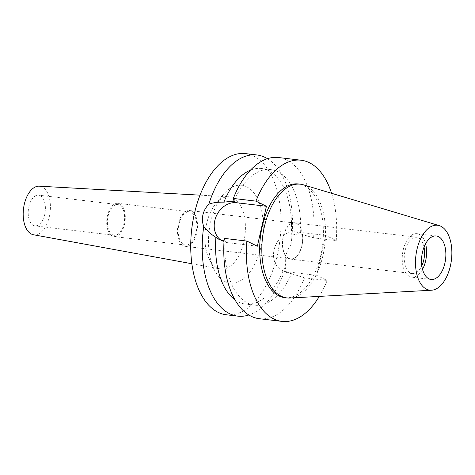 <?xml version="1.0" encoding="UTF-8"?>
<svg xmlns="http://www.w3.org/2000/svg" width="475" height="475" viewBox="0 0 475 475"><rect width="100%" height="100%" fill="white"/><g stroke="black" fill="none" stroke-linecap="round" stroke-linejoin="round"><path stroke-width="0.36" stroke-dasharray="2.38 1.78" d="M303.377 184.817A57.261 31.35 -83.2 0 1 306.203 185.933A57.261 31.35 -83.2 0 1 324.455 247.451A57.261 31.35 -83.2 0 1 289.916 298.015M284.774 297.665A57.261 31.35 96.8 0 0 321.89 249.892A57.261 31.35 96.8 0 0 304.059 185.678A57.261 31.35 96.8 0 0 298.294 183.95M331.58 193.283A81.154 44.436 -83.2 0 1 336.211 240.552L325.731 235.404L316.653 275.346L327.138 280.493A81.154 44.436 -83.2 0 1 319.319 296.4M325.731 235.404L295.866 231.853A20.74 17.041 -63.8 0 0 274.099 249.773A20.74 17.041 -63.8 0 0 282.186 270.441A20.74 17.041 -63.8 0 0 286.793 271.795L316.653 275.346M235.012 299.856A68.275 37.383 96.8 0 0 238.61 302.029A68.275 37.383 96.8 0 0 245.48 304.089A68.275 37.383 96.8 0 0 283.195 270.423L285.932 266.867C284.293 259.213 285.98 251.797 290.985 244.613L291.199 235.214L299.488 233.635L313.595 237.862L336.211 240.552M291.199 235.214A68.275 37.383 96.8 0 0 268.476 170.555A68.275 37.383 96.8 0 0 261.606 168.494A68.275 37.383 96.8 0 0 250.438 170.151M233.997 201.073A68.275 37.383 -83.2 0 1 270.798 169.587A68.275 37.383 -83.2 0 1 277.673 171.647A68.275 37.383 -83.2 0 1 300.556 233.759M313.595 237.862A81.154 44.436 96.8 0 0 286.674 159.98A81.154 44.436 96.8 0 0 278.498 157.534M257.343 246.216L227.483 242.666A20.74 17.041 116.2 0 1 222.876 241.312A20.74 17.041 116.2 0 1 221.107 240.273M224.058 240.908L224.924 241.009L224.242 238.373M282.186 270.441L285.938 272.282L291.478 273.695A68.275 37.383 -83.2 0 1 254.677 305.182A68.275 37.383 -83.2 0 1 247.802 303.121A68.275 37.383 -83.2 0 1 224.924 241.009M285.938 272.282L283.195 270.423M291.478 273.695L304.522 277.804L327.138 280.493M259.338 318.707A81.154 44.436 96.8 0 0 304.522 277.804M267.431 158.692A81.154 44.436 -83.2 0 1 290.985 244.613M226.296 314.777A81.154 44.436 96.8 0 0 278.896 247.065A81.154 44.436 96.8 0 0 253.632 156.049A81.154 44.436 96.8 0 0 245.462 153.603M285.932 266.867A81.154 44.436 -83.2 0 1 248.852 314.984M246.65 186.782A49.24 26.962 -83.2 0 1 261.066 246.561A49.24 26.962 -83.2 0 1 225.108 281.604A49.24 26.962 -83.2 0 1 213.964 269.082A49.24 26.962 -83.2 0 1 222.757 195.136A49.24 26.962 -83.2 0 1 246.65 186.782M200.023 195.154L228.784 196.757A36.355 19.908 96.8 0 1 233.13 197.909A36.355 19.908 -83.2 0 1 244.34 239.299A36.355 19.908 -83.2 0 1 220.204 268.921A36.355 19.908 -83.2 0 1 217.223 267.924A36.355 19.908 96.8 0 1 208.994 258.679L213.964 269.082M228.784 196.757A36.355 19.908 96.8 0 0 215.484 204.078A36.355 19.908 96.8 0 0 208.994 258.679M33.446 234.757A24.474 13.401 96.8 0 0 49.691 214.813A24.474 13.401 96.8 0 0 42.144 186.954A24.474 13.401 96.8 0 0 39.223 186.176M40.173 195.635A15.455 8.467 -83.2 0 1 44.988 212.972A15.455 8.467 -83.2 0 1 34.966 225.868A15.455 8.467 -83.2 0 1 33.41 225.405A15.455 8.467 -83.2 0 1 28.601 208.068A15.455 8.467 -83.2 0 1 38.618 195.172A15.455 8.467 -83.2 0 1 40.173 195.635M112.617 234.822A15.455 8.467 96.8 0 0 114.172 235.285A15.455 8.467 96.8 0 0 124.195 222.389A15.455 8.467 96.8 0 0 119.379 205.052A15.455 8.467 96.8 0 0 117.824 204.588A15.455 8.467 96.8 0 0 107.807 217.485A15.455 8.467 96.8 0 0 112.617 234.822M119.664 203.811A16.744 9.168 -83.2 0 1 124.877 222.597A16.744 9.168 -83.2 0 1 114.024 236.568A16.744 9.168 -83.2 0 1 112.337 236.063A16.744 9.168 -83.2 0 1 107.124 217.283A16.744 9.168 -83.2 0 1 117.978 203.306A16.744 9.168 -83.2 0 1 119.664 203.811M183.837 244.566A16.744 9.168 96.8 0 0 185.523 245.07A16.744 9.168 96.8 0 0 196.377 231.093A16.744 9.168 96.8 0 0 191.164 212.313A16.744 9.168 96.8 0 0 189.477 211.808A16.744 9.168 96.8 0 0 178.624 225.779A16.744 9.168 96.8 0 0 183.837 244.566M191.443 211.072A18.032 9.874 -83.2 0 1 197.06 231.301A18.032 9.874 -83.2 0 1 185.369 246.347A18.032 9.874 -83.2 0 1 183.552 245.801A18.032 9.874 -83.2 0 1 177.941 225.578A18.032 9.874 -83.2 0 1 189.626 210.532A18.032 9.874 -83.2 0 1 191.443 211.072M288.663 258.299A18.032 9.874 96.8 0 0 290.48 258.845A18.032 9.874 96.8 0 0 302.165 243.8A18.032 9.874 96.8 0 0 296.554 223.571A18.032 9.874 96.8 0 0 294.738 223.03A18.032 9.874 96.8 0 0 283.047 238.076A18.032 9.874 96.8 0 0 288.663 258.299M296.608 223.321A18.293 10.017 -83.2 0 1 302.302 243.841A18.293 10.017 -83.2 0 1 290.445 259.101A18.293 10.017 -83.2 0 1 288.604 258.548A18.293 10.017 -83.2 0 1 282.91 238.034A18.293 10.017 -83.2 0 1 294.767 222.775A18.293 10.017 -83.2 0 1 296.608 223.321M424.05 247.065A18.293 10.017 96.8 0 0 418.416 237.809A18.293 10.017 96.8 0 0 416.575 237.257A18.293 10.017 96.8 0 0 404.718 252.516A18.293 10.017 96.8 0 0 410.412 273.03A18.293 10.017 96.8 0 0 412.253 273.582A18.293 10.017 96.8 0 0 421.818 265.798M422.524 269.349A21.898 11.994 -83.2 0 1 411.825 277.163A21.898 11.994 -83.2 0 1 409.622 276.503A21.898 11.994 -83.2 0 1 402.806 251.946A21.898 11.994 -83.2 0 1 416.997 233.676A21.898 11.994 -83.2 0 1 419.205 234.335A21.898 11.994 -83.2 0 1 425.564 243.782M295.866 231.853L299.488 233.635M227.483 242.666L223.862 240.884M290.415 273.57L286.793 271.795M270.798 169.587L261.606 168.494M254.677 305.182L245.48 304.089M222.876 241.312L219.123 239.465M215.484 204.078L222.757 195.136M191.87 263.738L220.204 268.921M114.172 235.285L34.966 225.868M117.824 204.588L38.618 195.172M185.523 245.07L114.024 236.568M189.477 211.808L117.978 203.306M290.48 258.845L185.369 246.347M294.738 223.03L189.626 210.532M412.253 273.582L290.445 259.101M416.575 237.257L294.767 222.775M431.092 279.454L411.825 277.163M436.264 235.962L416.997 233.676"/><path stroke-width="0.71" d="M440.83 226.237A32.686 17.896 -83.2 0 1 451.25 261.357A32.686 17.896 -83.2 0 1 431.532 290.225A32.686 17.896 -83.2 0 1 426.526 289.186A32.686 17.896 -83.2 0 1 416.634 250.996A32.686 17.896 -83.2 0 1 439.215 225.601A32.686 17.896 -83.2 0 1 440.83 226.237M438.473 236.627A21.898 11.994 96.8 0 0 436.264 235.962A21.898 11.994 96.8 0 0 422.073 254.238A21.898 11.994 96.8 0 0 428.889 278.795A21.898 11.994 96.8 0 0 431.092 279.454A21.898 11.994 96.8 0 0 445.289 261.185A21.898 11.994 96.8 0 0 438.473 236.627M431.532 290.225L289.916 298.015A57.261 31.35 -83.2 0 1 286.918 297.92A57.261 31.35 -83.2 0 1 281.152 296.198A57.261 31.35 -83.2 0 1 263.328 231.978A57.261 31.35 -83.2 0 1 300.438 184.205A57.261 31.35 -83.2 0 1 303.377 184.817L439.215 225.601M300.438 184.205L298.294 183.95A57.261 31.35 96.8 0 0 261.185 231.723A57.261 31.35 96.8 0 0 279.009 295.943A57.261 31.35 96.8 0 0 284.774 297.665L286.918 297.92M319.319 296.4A81.154 44.436 -83.2 0 1 281.954 321.397A81.154 44.436 -83.2 0 1 273.784 318.951A81.154 44.436 -83.2 0 1 246.857 241.062L257.343 246.216L266.416 206.275L255.936 201.127A81.154 44.436 -83.2 0 1 301.12 160.223A81.154 44.436 -83.2 0 1 309.29 162.67A81.154 44.436 -83.2 0 1 331.58 193.283M250.438 170.151A68.275 37.383 96.8 0 0 223.891 202.154C217.402 202.029 212.373 202.73 208.798 204.244A81.154 44.436 -83.2 0 1 256.945 154.969A81.154 44.436 -83.2 0 1 265.115 157.415A81.154 44.436 -83.2 0 1 267.431 158.692M301.12 160.223L278.498 157.534A81.154 44.436 96.8 0 0 233.314 198.437L233.997 201.073L223.891 202.154M255.936 201.127L233.314 198.437M221.107 240.273A20.74 17.041 116.2 0 1 214.783 220.643A20.74 17.041 116.2 0 1 236.556 202.724L266.416 206.275M208.798 204.244C205.812 207.296 203.858 210.817 202.92 214.819C202.035 218.833 202.308 222.727 203.739 226.504C207.041 230.725 211.09 234.347 215.893 237.369L219.123 239.465L224.058 240.908M281.954 321.397L259.338 318.707A81.154 44.436 96.8 0 1 251.168 316.261A81.154 44.436 96.8 0 1 224.242 238.373L246.857 241.062M215.893 237.369A68.275 37.383 96.8 0 0 235.012 299.856M256.945 154.969L245.462 153.603A81.154 44.436 96.8 0 0 192.862 221.314A81.154 44.436 96.8 0 0 218.126 312.33A81.154 44.436 96.8 0 0 226.296 314.777L237.785 316.142A81.154 44.436 -83.2 0 1 229.609 313.696A81.154 44.436 -83.2 0 1 203.739 226.504M248.852 314.984A81.154 44.436 -83.2 0 1 237.785 316.142M200.023 195.154L39.223 186.176A24.474 13.401 96.8 0 0 23.75 207.047A24.474 13.401 96.8 0 0 31.439 234.086A24.474 13.401 96.8 0 0 33.446 234.757L191.87 263.738M421.818 265.798A18.293 10.017 96.8 0 0 424.05 247.065M425.564 243.782A21.898 11.994 -83.2 0 1 422.524 269.349M232.934 200.943L236.556 202.724"/></g></svg>
